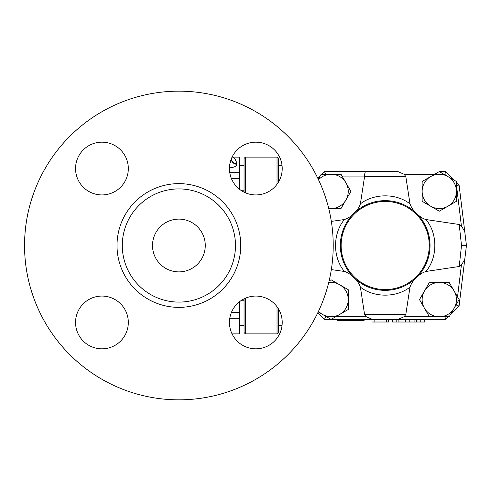 <?xml version="1.0" encoding="UTF-8"?>
<svg xmlns="http://www.w3.org/2000/svg" width="491" height="491" viewBox="0 0 491 491"><rect width="100%" height="100%" fill="white"/><g stroke="black" fill="none" stroke-linecap="round" stroke-linejoin="round"><path stroke-width="0.74" d="M205.269 245.5A26.385 26.385 0 0 1 165.694 268.35A26.385 26.385 0 0 1 165.694 222.65A26.385 26.385 0 0 1 205.269 245.5M320.236 175.907L317.83 178.313A154.334 154.334 0 0 0 82.592 124.886A154.334 154.334 0 0 0 82.592 366.114A154.334 154.334 0 0 0 317.83 312.687L324.514 319.371L331.038 319.371M245.371 192.767L245.371 157.12L244.052 158.44L244.052 192.153M244.052 298.847L244.052 332.56L245.371 333.88L245.371 298.233M232.059 333.88L239.565 333.88L239.565 301.689M239.565 189.311L239.565 157.12L232.065 157.108M333.223 245.5A154.334 154.334 0 0 0 101.717 111.844A154.334 154.334 0 0 0 101.717 379.156A154.334 154.334 0 0 0 333.223 245.5M282.221 168.548A26.385 26.385 0 0 1 255.836 194.933A26.385 26.385 0 0 1 229.457 168.548A26.385 26.385 0 0 1 255.836 142.169A26.385 26.385 0 0 1 282.221 168.548M101.932 142.169A26.385 26.385 0 0 1 128.317 168.548A26.385 26.385 0 0 1 101.932 194.933A26.385 26.385 0 0 1 75.553 168.548A26.385 26.385 0 0 1 101.932 142.169M75.553 322.452A26.385 26.385 0 0 1 101.932 296.067A26.385 26.385 0 0 1 128.317 322.452A26.385 26.385 0 0 1 101.932 348.831A26.385 26.385 0 0 1 75.553 322.452M255.836 348.831A26.385 26.385 0 0 1 229.457 322.452A26.385 26.385 0 0 1 255.836 296.067A26.385 26.385 0 0 1 282.221 322.452A26.385 26.385 0 0 1 255.836 348.831M235.477 245.5A56.588 56.588 0 0 0 150.59 196.492A56.588 56.588 0 0 0 150.59 294.508A56.588 56.588 0 0 0 235.477 245.5M277.028 306.734L277.028 333.88L278.348 332.56L278.348 308.692M278.348 182.308L278.348 158.44L277.028 157.12L277.028 184.266M231.341 161.122L231.5 160.606M229.009 167.91C233.986 167.505 236.625 166.289 236.926 164.282L236.926 164.295M231.255 158.967L231.648 159.434A5.278 4.849 0 0 0 236.926 164.282L236.926 163.841C235.827 159.587 234.348 157.353 232.495 157.138C233.919 156.924 235.392 159.158 236.926 163.841A5.278 4.873 -0 0 1 231.648 158.967L231.549 158.249L231.648 159.434L230.058 162.926M231.648 158.967A2.639 2.639 0 0 0 231.549 158.249A2.639 2.639 0 0 1 231.648 158.967M424.764 319.371L424.764 322.01L392.579 322.01L392.579 319.371M372 319.371L372 322.01L388.62 322.01L388.62 319.371M396.802 319.371L396.802 322.01M345.946 199.972L340.993 208.546L331.094 208.546A17.148 17.148 0 0 0 345.946 182.824L350.893 191.398L345.946 199.972M328.688 208.38A17.148 17.148 0 0 0 331.094 208.546L328.731 208.546M318.291 179.276L321.194 174.25L340.993 174.25L345.946 182.824A17.148 17.148 0 0 0 318.512 179.749M430.717 206.251L422.143 201.304L422.143 191.398A17.148 17.148 0 0 0 447.866 206.251L439.292 211.204L430.717 206.251M422.143 181.498L430.717 176.551A17.148 17.148 0 0 0 422.143 191.398L422.143 181.498L434.67 174.268L404.105 174.268L405.805 176.539L409.997 203.882C411.335 207.607 413.502 210.768 416.485 213.37C419.823 216.678 422.984 218.734 425.973 219.538L459.22 224.504L461.405 225.903L464.762 231.623L466.45 245.5L461.503 245.5L459.22 266.496L425.973 271.462C422.254 272.738 419.087 274.788 416.485 277.63C413.379 280.404 411.219 283.565 409.997 287.118L405.805 314.461L404.105 316.732L398.048 319.371L372.344 319.371L366.28 316.732L364.58 314.461L360.388 287.118C359.05 283.393 356.883 280.232 353.901 277.63C350.562 274.322 347.401 272.266 344.412 271.462L331.327 269.602M439.292 171.598L447.866 176.551A17.148 17.148 0 0 0 430.717 176.551L439.292 171.598M456.44 191.398L456.44 201.304L447.866 206.251A17.148 17.148 0 0 0 447.866 176.551L456.44 181.498L456.44 191.398M424.439 291.028L429.392 282.454L439.292 282.454A17.148 17.148 0 0 0 424.439 308.176L419.492 299.602L424.439 291.028M449.191 282.454L454.144 291.028A17.148 17.148 0 0 0 439.292 282.454L449.191 282.454L457.532 296.902L461.405 265.097L459.22 266.496M459.091 299.602L454.144 308.176A17.148 17.148 0 0 0 454.144 291.028L459.091 299.602M439.292 316.75L429.392 316.75L424.439 308.176A17.148 17.148 0 0 0 454.144 308.176L449.191 316.75L439.292 316.75M331.327 221.398L344.412 219.538C348.131 218.262 351.298 216.212 353.901 213.37C357.006 210.596 359.167 207.435 360.388 203.882L364.518 176.907L342.528 176.907L350.893 191.398M461.405 225.903L456.556 186.046L459.06 184.819L456.44 185.929L456.44 201.304M445.871 171.629L444.778 174.268L443.913 174.268L445.957 175.447L444.778 174.268L445.871 171.629L439.347 171.629L445.871 171.629L454.789 180.547M450.149 315.093L459.06 306.181L456.556 304.954L456.704 303.745L455.243 306.267L456.556 304.954L459.06 306.181L464.762 259.377L461.405 265.097M329.093 280.95L331.094 279.796L348.242 289.696L348.242 299.602A17.148 17.148 0 0 0 328.688 282.62M348.242 309.502L339.668 314.449A17.148 17.148 0 0 0 348.242 299.602L348.242 309.502L335.715 316.732L366.28 316.732M331.094 319.402L322.519 314.449A17.148 17.148 0 0 0 339.668 314.449L331.094 319.402M318.512 311.251A17.148 17.148 0 0 0 322.519 314.449L318.186 311.945M326.472 316.732L324.428 315.553L325.607 316.732L324.514 319.371L325.607 316.732L326.472 316.732M429.251 245.5A44.061 44.061 0 0 1 363.162 283.657A44.061 44.061 0 0 1 363.162 207.343A44.061 44.061 0 0 1 429.251 245.5M430.042 245.5A44.847 44.847 0 0 0 352.606 214.684A44.847 44.847 0 0 0 368.612 287.174A44.847 44.847 0 0 0 430.042 245.5M358.504 209.454L359.872 208.485M364.334 205.797L366.581 204.692M370.773 203.035L373.59 202.175M378.598 201.138L382.962 200.709M383.815 200.672L391.64 201.114M403.369 204.495L405.891 205.711M409.629 207.896L412.145 209.651M350.022 273.327L348.303 271.014M345.873 267.073L344.707 264.796M343.006 260.733L342.159 258.131M341.368 255.038L340.527 249.581M340.435 248.378L340.367 244.021M340.429 242.732L340.828 238.914M341.687 234.6L342.853 230.709M344.719 226.179L345.879 223.921M347.916 220.563L350.003 217.691M412.164 281.337L410.237 282.706M406.843 284.78L404.971 285.756M391.652 289.88L384.324 290.341M382.213 290.249L379.083 289.929M373.485 288.794L371.006 288.045M366.464 286.253L364.169 285.118M360.406 282.877L358.252 281.355M420.566 217.924L423.174 221.65M426.458 227.922L428.066 232.341M428.391 233.434L429.097 236.337M429.49 238.479L429.963 242.781M429.975 243.063L430.03 246.513M429.926 248.698L429.588 251.871M428.44 257.376L427.311 260.917M425.752 264.637L424.439 267.208M421.652 271.615L420.394 273.297M364.518 176.907L364.555 176.539C364.653 173.507 365.058 171.868 365.752 171.629L398.048 171.629L404.105 174.268M365.752 171.629L324.514 171.629L321.893 174.25M398.048 171.629L324.514 171.629L325.601 174.25L324.514 171.629M344.412 219.538C332.603 233.593 332.603 257.407 344.412 271.462M464.762 259.377L466.45 245.5L464.762 259.377L466.45 245.5L459.06 184.819L456.44 182.198M461.503 245.5L459.22 224.504M425.973 271.462C437.782 257.407 437.782 233.593 425.973 219.538M448.492 316.75L445.871 319.371L444.785 316.75L445.871 319.371L398.048 319.371M372.344 319.371L331.149 319.371M409.997 203.882C396.311 193.166 374.081 193.166 360.388 203.882M360.388 287.118C374.081 297.834 396.305 297.834 409.997 287.118M337.704 319.371L337.704 320.691L364.089 320.691L364.089 319.371M466.45 245.5L464.762 231.623M240.75 245.5A61.866 61.866 0 0 0 147.951 191.92A61.866 61.866 0 0 0 147.951 299.08A61.866 61.866 0 0 0 240.75 245.5M239.565 172.691L229.782 172.691M231.414 178.521L239.565 178.521M239.565 312.479L231.414 312.479M229.782 318.309L239.565 318.309M420.762 319.371L420.762 322.01M416.454 319.371L416.454 322.01M414.085 319.371L414.085 322.01M409.776 319.371L409.776 322.01M374.111 319.371L374.111 322.01M386.515 319.371L386.515 322.01M405.505 319.371L405.505 322.01M398.121 319.371L398.121 322.01M429.386 316.732L404.105 316.732M364.555 176.539L405.805 176.539M405.805 314.461L364.58 314.461M241.597 300.24L244.052 300.24M239.565 325.306L244.052 325.306M277.028 157.12L245.371 157.12M277.028 333.88L245.371 333.88M241.597 190.76L244.052 190.76M239.565 165.694L244.052 165.694M282.067 325.306L278.348 325.306M278.348 165.694L282.067 165.694M405.769 319.371L405.769 322.01"/></g></svg>
